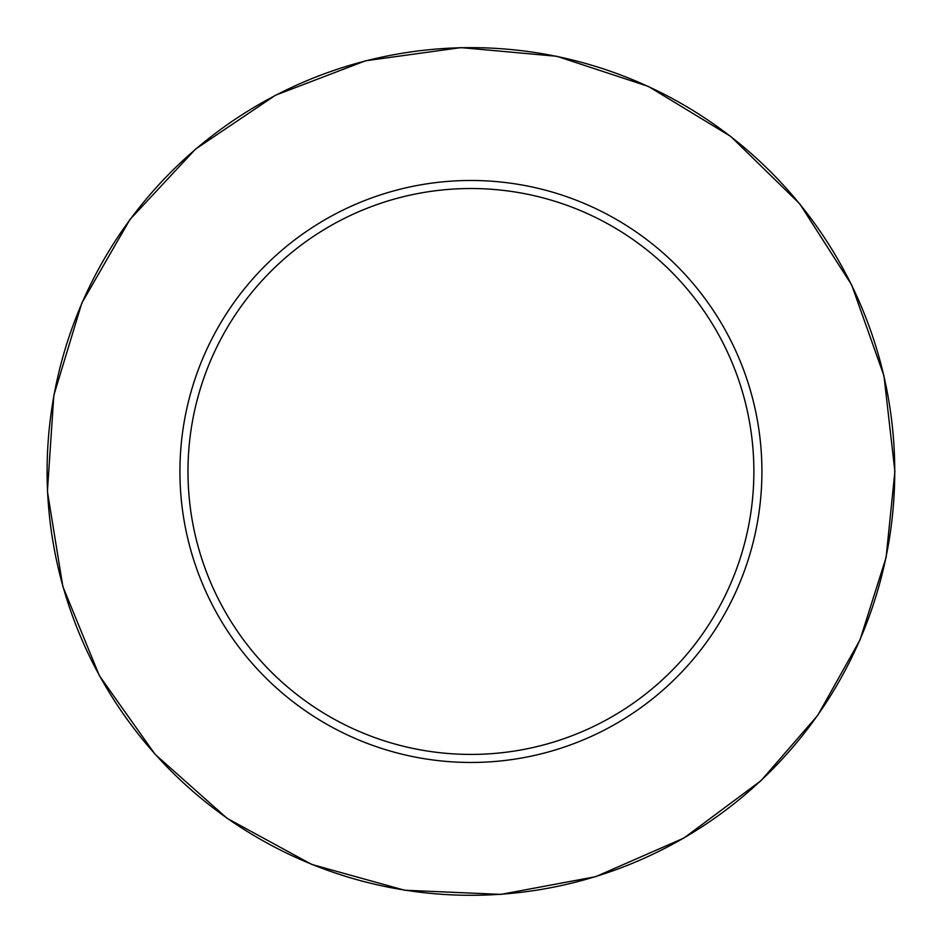 <?xml version="1.0" encoding="UTF-8"?>
<svg xmlns="http://www.w3.org/2000/svg" width="942" height="942" viewBox="0 0 942 942"><rect width="100%" height="100%" fill="white"/><g stroke="black" fill="none" stroke-linecap="round" stroke-linejoin="round"><path stroke-width="1.41" d="M753.871 471.471A282.953 282.953 0 0 0 329.441 226.433A282.953 282.953 0 0 0 329.441 716.509A282.953 282.953 0 0 0 753.871 471.471M761.913 471.471A290.996 290.996 0 0 0 325.426 219.462A290.996 290.996 0 0 0 325.426 723.48A290.996 290.996 0 0 0 761.913 471.471M894.747 471.471A423.818 423.818 0 0 0 259.015 104.432A423.818 423.818 0 0 0 259.015 838.51A423.818 423.818 0 0 0 894.747 471.471M894.9 471.471L883.949 375.728L851.662 284.943L799.711 203.79L730.78 136.46L648.426 86.44L556.899 56.296L460.932 47.606L365.484 60.806L275.476 95.224L195.571 149.071L129.89 219.58L81.813 303.088L53.835 395.299L47.406 491.441L62.855 586.548L99.381 675.72L155.1 754.342L227.128 818.351L311.755 864.438L404.601 890.225L500.873 894.394L595.591 876.708L683.868 838.086L761.16 780.541L817.797 715.261L860.034 639.853L886.092 557.452L894.9 471.471"/></g></svg>
